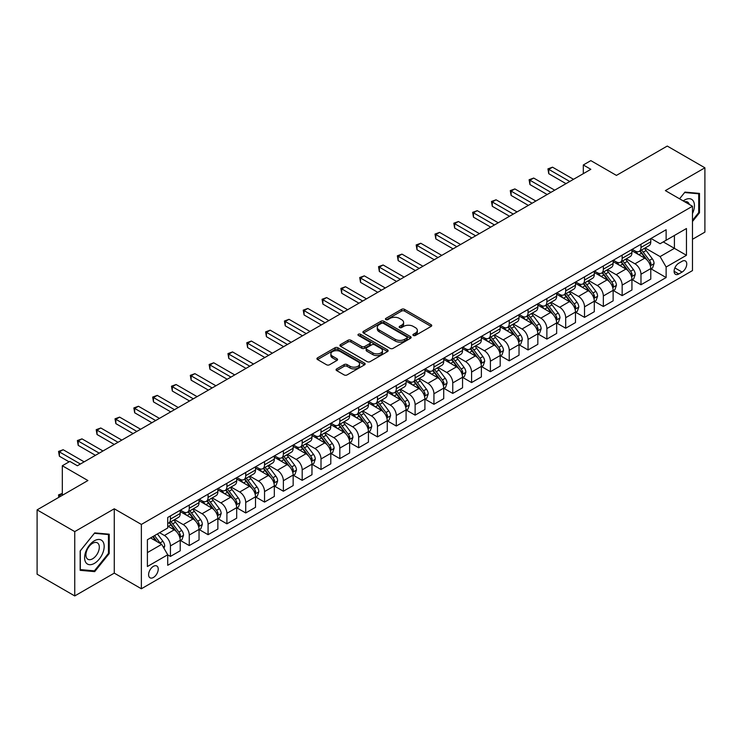 <?xml version="1.0" encoding="UTF-8"?>
<svg xmlns="http://www.w3.org/2000/svg" width="742" height="742" viewBox="0 0 742 742"><rect width="100%" height="100%" fill="white"/><g stroke="black" fill="none" stroke-linecap="round" stroke-linejoin="round"><path stroke-width="1.11" d="M413.35 335.467A1.465 0.844 0 0 0 415.427 335.467L431.13 326.406A2.087 1.206 0 0 0 431.742 325.553A2.087 1.206 0 0 0 431.13 324.699L404.52 309.34A2.087 1.206 0 0 0 401.57 309.34L385.868 318.401A1.465 0.844 0 0 0 385.432 319.004A1.465 0.844 0 0 0 385.868 319.598A1.465 0.844 0 0 0 387.936 319.598L389.967 318.42A6.687 3.858 0 0 1 399.428 318.42L401.645 319.7A6.687 3.858 0 0 1 403.602 322.436A6.687 3.858 0 0 1 401.645 325.163L399.604 326.341A1.465 0.844 0 0 0 399.177 326.934A1.465 0.844 0 0 0 399.604 327.537A1.465 0.844 0 0 0 401.682 327.537L403.713 326.359A6.687 3.858 0 0 1 413.173 326.359L415.39 327.639A6.687 3.858 0 0 1 417.347 330.366A6.687 3.858 0 0 1 415.39 333.102L413.35 334.271A1.465 0.844 0 0 0 412.923 334.874A1.465 0.844 0 0 0 413.35 335.467L413.35 334.271M153.418 577.471A6.817 3.933 120 0 0 157.87 571.461A6.817 3.933 120 0 0 156.822 566.007A6.817 3.933 120 0 0 153.418 566.341A6.817 3.933 120 0 0 148.966 572.342A6.817 3.933 120 0 0 150.014 577.805A6.817 3.933 120 0 0 153.418 577.471M336.683 368.895A2.087 1.206 0 0 0 336.07 369.748A2.087 1.206 0 0 0 336.683 370.601L344.149 374.914A2.087 1.206 0 0 0 347.098 374.914L364.545 364.841A2.087 1.206 0 0 0 365.157 363.988A2.087 1.206 0 0 0 364.545 363.135L337.935 347.775A2.087 1.206 0 0 0 334.985 347.775L317.539 357.848A2.087 1.206 0 0 0 316.927 358.701A2.087 1.206 0 0 0 317.539 359.555L326.554 364.758A2.087 1.206 0 0 0 329.513 364.758L336.979 360.445A2.087 1.206 0 0 0 337.591 359.592A2.087 1.206 0 0 0 336.979 358.738L332.509 356.16A5.593 3.228 0 0 1 330.867 353.878A5.593 3.228 0 0 1 334.317 350.901A5.593 3.228 0 0 1 340.411 351.597L357.932 361.706A5.593 3.228 0 0 1 359.564 363.988A5.593 3.228 0 0 1 356.114 366.975A5.593 3.228 0 0 1 350.02 366.27L347.098 364.591A2.087 1.206 0 0 0 344.149 364.591L336.683 368.895L336.683 370.601M692.481 239.295L704.9 232.125L704.9 167.794L667.253 146.063L616.435 175.4L590.836 160.624L583.314 164.965L590.836 169.315L77.381 465.753L69.85 461.413L62.319 465.753L62.319 495.313M74.747 531.606L74.747 595.937L114.268 573.121L114.268 508.789L74.747 531.606L37.1 509.875L87.918 480.538L62.319 465.753M114.268 508.789L141.37 524.436L692.481 206.257L692.481 270.589L141.37 588.768L141.37 524.436M704.9 167.794L665.37 190.611L692.481 206.257M390.116 348.378A2.087 1.206 0 0 0 393.065 348.378L410.512 338.306A2.087 1.206 0 0 0 411.124 337.452A2.087 1.206 0 0 0 410.512 336.599L383.902 321.24A2.087 1.206 0 0 0 380.952 321.24L363.506 331.312A2.087 1.206 0 0 0 362.894 332.166A2.087 1.206 0 0 0 363.506 333.019L390.116 348.378M358.998 335.783A1.465 0.844 0 0 1 360.482 335.996L387.5 351.587L370.082 361.642A2.087 1.206 0 0 1 367.132 361.642L340.522 346.282L347.989 342.006L347.989 340.272L340.522 344.576A2.087 1.206 0 0 0 339.91 345.429A2.087 1.206 0 0 0 340.522 346.282L340.522 344.576M347.989 342.006A2.087 1.206 0 0 1 350.947 342.006L350.947 340.272A2.087 1.206 0 0 0 347.989 340.272M350.947 340.272L361.734 346.495A2.087 1.206 0 0 0 364.693 346.495L369.646 343.639A2.087 1.206 0 0 0 370.258 342.785A2.087 1.206 0 0 0 369.646 341.932L358.414 335.449A1.465 0.844 0 0 1 357.978 334.846A1.465 0.844 0 0 1 358.887 334.067A1.465 0.844 0 0 1 360.482 334.252L387.528 349.872A2.087 1.206 0 0 1 388.14 350.725A2.087 1.206 0 0 1 387.528 351.578L387.528 349.872M74.747 595.937L37.1 574.206L37.1 509.875M682.083 261.286L678.772 263.206A6.604 3.812 120 0 0 674.459 269.021A6.604 3.812 120 0 0 675.47 274.308A6.604 3.812 120 0 0 678.772 273.983L682.083 272.073A6.604 3.812 120 0 0 686.396 266.248A6.604 3.812 120 0 0 685.385 260.961A6.604 3.812 120 0 0 682.083 261.286M650.994 238.47L660.102 243.728L666.13 240.25L666.13 229.732L167.72 517.48L167.72 527.998L147.398 539.74L147.398 566.517L167.72 554.775L167.72 565.293L666.13 277.545L666.13 267.027L660.102 256.593L645.132 247.949M666.13 240.25L686.452 228.517L686.452 255.294L666.13 267.027M114.268 573.121L141.37 588.768M583.314 164.965L583.314 173.656M663.265 241.901L674.413 248.338L674.413 235.474L686.452 228.517M660.102 256.593L674.413 248.338L686.452 255.294M147.398 552.604L161.7 544.35L150.561 537.913M167.72 554.868L170.437 556.426L170.437 545.908A8.514 4.916 -120 0 0 164.409 535.483L159.595 532.7M170.437 556.426L180.223 550.777L180.223 540.259A8.514 4.916 -120 0 0 174.203 529.825L167.72 526.087M180.445 540.482L189.256 545.565L189.256 535.047A8.514 4.916 -120 0 0 183.237 524.613L174.583 519.623M189.256 545.565L199.041 539.916L199.041 529.389A8.514 4.916 -120 0 0 193.022 518.964L180.223 511.572M199.273 529.612L208.075 534.694L208.075 524.177A8.514 4.916 -120 0 0 202.056 513.742L193.412 508.752M208.075 534.694L217.87 529.046L217.87 518.528A8.514 4.916 -120 0 0 211.841 508.094L199.041 500.702M218.092 518.741L226.904 523.833L226.904 513.306A8.514 4.916 -120 0 0 220.875 502.881L212.231 497.882M226.904 523.833L236.689 518.176L236.689 507.658A8.514 4.916 -120 0 0 230.66 497.223L217.87 489.841M236.911 507.88L245.723 512.963L245.723 502.445A8.514 4.916 -120 0 0 239.703 492.011L231.05 487.021M245.723 512.963L255.508 507.315L255.508 496.797A8.514 4.916 -120 0 0 249.488 486.362L236.689 478.97M255.73 497.01L264.542 502.093L264.542 491.575A8.514 4.916 -120 0 0 258.522 481.141L249.868 476.151M264.542 502.093L274.327 496.444L274.327 485.927A8.514 4.916 -120 0 0 268.307 475.492L255.508 468.109M274.559 486.14L283.37 491.232L283.37 480.714A8.514 4.916 -120 0 0 277.341 470.28L268.697 465.29M283.37 491.232L293.155 485.583L293.155 475.056A8.514 4.916 -120 0 0 287.126 464.631L274.327 457.239M293.378 475.279L302.189 480.362L302.189 469.844A8.514 4.916 -120 0 0 296.16 459.409L287.516 454.419M302.189 480.362L311.974 474.713L311.974 464.195A8.514 4.916 -120 0 0 305.954 453.761L293.155 446.369M312.197 464.409L321.008 469.5L321.008 458.973A8.514 4.916 -120 0 0 314.988 448.548L306.335 443.549M321.008 469.5L330.793 463.843L330.793 453.325A8.514 4.916 -120 0 0 324.773 442.891L311.974 435.508M331.025 453.548L339.827 458.63L339.827 448.112A8.514 4.916 -120 0 0 333.807 437.678L325.163 432.688M339.827 458.63L349.621 452.982L349.621 442.464A8.514 4.916 -120 0 0 343.592 432.029L330.793 424.637M349.844 442.677L358.655 447.76L358.655 437.242A8.514 4.916 -120 0 0 352.626 426.808L343.982 421.818M358.655 447.76L368.44 442.111L368.44 431.594A8.514 4.916 -120 0 0 362.421 421.159L349.621 413.767M368.663 431.807L377.474 436.899L377.474 426.381A8.514 4.916 -120 0 0 371.454 415.947L362.801 410.947M377.474 436.899L387.259 431.241L387.259 420.723A8.514 4.916 -120 0 0 381.24 410.298L368.44 402.906M387.491 420.946L396.293 426.029L396.293 415.511A8.514 4.916 -120 0 0 390.273 405.076L381.629 400.086M396.293 426.029L406.087 420.38L406.087 409.862A8.514 4.916 -120 0 0 400.059 399.428L387.259 392.036M406.31 410.076L415.121 415.158L415.121 404.64A8.514 4.916 -120 0 0 409.092 394.215L400.448 389.216M415.121 415.158L424.906 409.51L424.906 398.992A8.514 4.916 -120 0 0 418.887 388.558L406.087 381.175M425.129 399.215L433.94 404.297L433.94 393.779A8.514 4.916 -120 0 0 427.921 383.345L419.267 378.355M433.94 404.297L443.725 398.649L443.725 388.122A8.514 4.916 -120 0 0 437.706 377.697L424.906 370.304M443.957 388.344L452.759 393.427L452.759 382.909A8.514 4.916 -120 0 0 446.74 372.475L438.095 367.485M452.759 393.427L462.554 387.778L462.554 377.261A8.514 4.916 -120 0 0 456.525 366.826L443.725 359.434M462.776 377.474L471.587 382.566L471.587 372.039A8.514 4.916 -120 0 0 465.559 361.614L456.914 356.614M471.587 382.566L481.373 376.908L481.373 366.39A8.514 4.916 -120 0 0 475.353 355.956L462.554 348.573M481.595 366.613L490.406 371.696L490.406 361.178A8.514 4.916 -120 0 0 484.387 350.743L475.733 345.753M490.406 371.696L500.191 366.047L500.191 355.529A8.514 4.916 -120 0 0 494.172 345.095L481.373 337.703M500.423 355.743L509.225 360.825L509.225 350.307A8.514 4.916 -120 0 0 503.206 339.882L494.552 334.883M509.225 360.825L519.02 355.177L519.02 344.659A8.514 4.916 -120 0 0 512.991 334.225L500.191 326.842M519.242 344.872L528.054 349.964L528.054 339.446A8.514 4.916 -120 0 0 522.025 329.012L513.381 324.022M528.054 349.964L537.839 344.316L537.839 333.789A8.514 4.916 -120 0 0 531.81 323.364L519.02 315.971M538.061 334.011L546.873 339.094L546.873 328.576A8.514 4.916 -120 0 0 540.853 318.142L532.199 313.152M546.873 339.094L556.658 333.446L556.658 322.928A8.514 4.916 -120 0 0 550.638 312.493L537.839 305.101M556.88 323.141L565.692 328.233L565.692 317.706A8.514 4.916 -120 0 0 559.672 307.281L551.018 302.282M565.692 328.233L575.477 322.575L575.477 312.057A8.514 4.916 -120 0 0 569.457 301.623L556.658 294.24M575.709 312.28L584.52 317.363L584.52 306.845A8.514 4.916 -120 0 0 578.491 296.41L569.847 291.421M584.52 317.363L594.305 311.714L594.305 301.196A8.514 4.916 -120 0 0 588.276 290.762L575.477 283.37M594.528 301.41L603.339 306.492L603.339 295.975A8.514 4.916 -120 0 0 597.31 285.54L588.666 280.55M603.339 306.492L613.124 300.844L613.124 290.326A8.514 4.916 -120 0 0 607.104 279.892L594.305 272.509M613.346 290.539L622.158 295.631L622.158 285.113A8.514 4.916 -120 0 0 616.138 274.679L607.485 269.689M622.158 295.631L631.943 289.974L631.943 279.456A8.514 4.916 -120 0 0 625.923 269.031L613.124 261.638M632.175 279.678L640.977 284.761L640.977 274.243A8.514 4.916 -120 0 0 634.957 263.809L626.313 258.819M640.977 284.761L650.771 279.113L650.771 268.595A8.514 4.916 -120 0 0 644.742 258.16L631.943 250.768M632.175 249.34L634.957 250.944A8.514 4.916 -120 0 0 639.214 251.362A8.514 4.916 -120 0 0 640.977 247.466L640.977 244.248M613.346 260.201L616.138 261.815A8.514 4.916 -120 0 0 620.395 262.232A8.514 4.916 -120 0 0 622.158 258.337L622.158 255.118M594.528 271.071L597.31 272.676A8.514 4.916 -120 0 0 601.577 273.102A8.514 4.916 -120 0 0 603.339 269.198L603.339 265.979M575.709 281.932L578.491 283.546A8.514 4.916 -120 0 0 582.748 283.963A8.514 4.916 -120 0 0 584.52 280.068L584.52 276.849M556.88 292.802L559.672 294.407A8.514 4.916 -120 0 0 563.929 294.834A8.514 4.916 -120 0 0 565.692 290.938L565.692 287.72M538.061 303.673L540.853 305.277A8.514 4.916 -120 0 0 545.11 305.704A8.514 4.916 -120 0 0 546.873 301.799L546.873 298.581M519.242 314.534L522.025 316.148A8.514 4.916 -120 0 0 526.282 316.565A8.514 4.916 -120 0 0 528.054 312.67L528.054 309.451M500.423 325.404L503.206 327.009A8.514 4.916 -120 0 0 507.463 327.435A8.514 4.916 -120 0 0 509.225 323.531L509.225 320.321M481.595 336.274L484.387 337.879A8.514 4.916 -120 0 0 488.644 338.296A8.514 4.916 -120 0 0 490.406 334.401L490.406 331.182M462.776 347.135L465.559 348.749A8.514 4.916 -120 0 0 469.816 349.167A8.514 4.916 -120 0 0 471.587 345.271L471.587 342.053M443.957 358.006L446.74 359.61A8.514 4.916 -120 0 0 450.997 360.037A8.514 4.916 -120 0 0 452.759 356.132L452.759 352.914M425.129 368.867L427.921 370.481A8.514 4.916 -120 0 0 432.178 370.898A8.514 4.916 -120 0 0 433.94 367.002L433.94 363.784M406.31 379.737L409.092 381.342A8.514 4.916 -120 0 0 413.359 381.768A8.514 4.916 -120 0 0 415.121 377.863L415.121 374.654M387.491 390.607L390.273 392.212A8.514 4.916 -120 0 0 394.531 392.629A8.514 4.916 -120 0 0 396.293 388.734L396.293 385.515M368.663 401.468L371.454 403.082A8.514 4.916 -120 0 0 375.712 403.5A8.514 4.916 -120 0 0 377.474 399.604L377.474 396.386M349.844 412.339L352.626 413.943A8.514 4.916 -120 0 0 356.893 414.37A8.514 4.916 -120 0 0 358.655 410.465L358.655 407.247M331.025 423.2L333.807 424.814A8.514 4.916 -120 0 0 338.064 425.231A8.514 4.916 -120 0 0 339.827 421.335L339.827 418.117M312.197 434.07L314.988 435.675A8.514 4.916 -120 0 0 319.245 436.101A8.514 4.916 -120 0 0 321.008 432.206L321.008 428.987M293.378 444.94L296.16 446.545A8.514 4.916 -120 0 0 300.427 446.972A8.514 4.916 -120 0 0 302.189 443.067L302.189 439.848M274.559 455.801L277.341 457.415A8.514 4.916 -120 0 0 281.598 457.833A8.514 4.916 -120 0 0 283.37 453.937L283.37 450.719M255.73 466.672L258.522 468.276A8.514 4.916 -120 0 0 262.779 468.703A8.514 4.916 -120 0 0 264.542 464.798L264.542 461.589M236.911 477.533L239.703 479.147A8.514 4.916 -120 0 0 243.96 479.564A8.514 4.916 -120 0 0 245.723 475.668L245.723 472.45M218.092 488.403L220.875 490.008A8.514 4.916 -120 0 0 225.132 490.434A8.514 4.916 -120 0 0 226.904 486.539L226.904 483.32M199.273 499.273L202.056 500.878A8.514 4.916 -120 0 0 206.313 501.304A8.514 4.916 -120 0 0 208.075 497.4L208.075 494.181M180.445 510.134L183.237 511.748A8.514 4.916 -120 0 0 187.494 512.166A8.514 4.916 -120 0 0 189.256 508.27L189.256 505.052M650.994 268.808L666.13 277.545M639.214 251.362L649 245.713A8.514 4.916 -120 0 0 650.771 241.818L650.771 238.599M620.395 262.232L630.181 256.584A8.514 4.916 -120 0 0 631.943 252.679L631.943 249.47M601.577 273.102L611.362 267.445A8.514 4.916 -120 0 0 613.124 263.549L613.124 260.331M582.748 283.963L592.543 278.315A8.514 4.916 -120 0 0 594.305 274.419L594.305 271.201M563.929 294.834L573.714 289.185A8.514 4.916 -120 0 0 575.477 285.28L575.477 282.062M545.11 305.704L554.895 300.046A8.514 4.916 -120 0 0 556.658 296.151L556.658 292.932M526.282 316.565L536.076 310.917A8.514 4.916 -120 0 0 537.839 307.021L537.839 303.803M507.463 327.435L517.248 321.787A8.514 4.916 -120 0 0 519.02 317.882L519.02 314.664M488.644 338.296L498.429 332.648A8.514 4.916 -120 0 0 500.191 328.752L500.191 325.534M469.816 349.167L479.61 343.518A8.514 4.916 -120 0 0 481.373 339.613L481.373 336.404M450.997 360.037L460.782 354.379A8.514 4.916 -120 0 0 462.554 350.484L462.554 347.265M432.178 370.898L441.963 365.25A8.514 4.916 -120 0 0 443.725 361.354L443.725 358.136M413.359 381.768L423.144 376.12A8.514 4.916 -120 0 0 424.906 372.215L424.906 368.997M394.531 392.629L404.316 386.981A8.514 4.916 -120 0 0 406.087 383.085L406.087 379.867M375.712 403.5L385.497 397.851A8.514 4.916 -120 0 0 387.259 393.946L387.259 390.737M356.893 414.37L366.678 408.712A8.514 4.916 -120 0 0 368.44 404.817L368.44 401.598M338.064 425.231L347.85 419.582A8.514 4.916 -120 0 0 349.621 415.687L349.621 412.469M319.245 436.101L329.031 430.453A8.514 4.916 -120 0 0 330.793 426.548L330.793 423.33M300.427 446.972L310.212 441.314A8.514 4.916 -120 0 0 311.974 437.418L311.974 434.2M281.598 457.833L291.393 452.184A8.514 4.916 -120 0 0 293.155 448.279L293.155 445.07M262.779 468.703L272.564 463.054A8.514 4.916 -120 0 0 274.327 459.15L274.327 455.931M243.96 479.564L253.745 473.915A8.514 4.916 -120 0 0 255.508 470.02L255.508 466.801M225.132 490.434L234.926 484.786A8.514 4.916 -120 0 0 236.689 480.881L236.689 477.672M206.313 501.304L216.098 495.647A8.514 4.916 -120 0 0 217.87 491.751L217.87 488.533M187.494 512.166L197.279 506.517A8.514 4.916 -120 0 0 199.041 502.622L199.041 499.403M167.72 523.379A8.514 4.916 -120 0 0 168.666 523.036L178.46 517.387A8.514 4.916 -120 0 0 180.223 513.483L180.223 510.264M168.666 523.036A8.514 4.916 -120 0 0 170.437 519.131L170.437 515.922M161.7 544.35L167.72 554.775M692.481 221.487L699.483 212.778L699.483 193.402L684.949 192.104L679.561 198.8L684.643 192.53L698.723 193.792L698.723 212.564L692.481 220.337M80.164 570.329L94.698 571.628L109.222 553.551L109.222 534.184L94.698 532.886L80.164 550.963L80.164 570.329M698.723 212.342L699.483 212.778M108.471 553.124L109.222 553.551M93.158 570.746L94.698 571.628M413.934 335.672L415.39 334.837A6.687 3.858 0 0 0 417.347 332.11L417.347 330.366M403.602 322.436L403.602 324.171A6.687 3.858 0 0 1 401.645 326.907L400.198 327.741M431.102 326.415L404.52 311.074A2.087 1.206 0 0 0 401.57 311.074L386.452 319.802M410.484 338.324L383.902 322.974A2.087 1.206 0 0 0 380.952 322.974L363.534 333.028M406.811 338.046A1.465 0.844 0 0 0 407.247 337.452A1.465 0.844 0 0 0 406.811 336.859L383.466 323.373A1.465 0.844 0 0 0 381.388 323.373L379.245 324.606A6.687 3.858 0 0 0 377.288 327.343A6.687 3.858 0 0 0 379.245 330.069L395.208 339.289A6.687 3.858 0 0 0 404.668 339.289L406.811 338.046L406.811 339.79A1.465 0.844 0 0 0 407.247 339.196L407.247 337.452M377.288 327.343L377.288 329.077A6.687 3.858 0 0 0 379.245 331.813L379.245 330.069M406.811 339.79L404.668 341.023A6.687 3.858 0 0 1 395.208 341.023L379.245 331.813M350.947 342.006L361.734 348.239A2.087 1.206 0 0 0 364.693 348.239L369.646 345.382A2.087 1.206 0 0 0 370.258 344.529L370.258 342.785M372.929 352.96A5.593 3.228 0 0 0 379.023 353.665A5.593 3.228 0 0 0 382.473 350.678A5.593 3.228 0 0 0 380.841 348.397L374.664 344.835A2.087 1.206 0 0 0 371.714 344.835L366.761 347.692A2.087 1.206 0 0 0 366.149 348.545A2.087 1.206 0 0 0 366.761 349.399L372.929 352.96L372.929 354.704A5.593 3.228 0 0 0 379.023 355.399A5.593 3.228 0 0 0 382.473 352.422L382.473 350.678M366.149 348.545L366.149 350.289A2.087 1.206 0 0 0 366.761 351.142L366.761 349.399M372.929 354.704L366.761 351.142M359.564 363.988L359.564 365.732A5.593 3.228 0 0 1 356.114 368.709A5.593 3.228 0 0 1 350.02 368.013L347.098 366.325A2.087 1.206 0 0 0 344.149 366.325L336.71 370.62M330.867 353.878L330.867 355.622A5.593 3.228 0 0 0 332.509 357.904L332.509 356.16M336.951 360.464L332.509 357.904M364.517 364.86L337.935 349.519A2.087 1.206 0 0 0 334.985 349.519L317.567 359.573M650.771 268.938L652.58 267.899L654.082 263.549A5.639 3.256 -120 0 0 652.283 258.745L646.124 250.536A16.287 9.405 -120 0 0 644.353 248.403M638.231 254.395A16.287 9.405 -120 0 0 634.892 250.907M650.252 265.488L651.031 263.79A5.639 3.256 -120 0 0 649.417 260.396L643.268 252.187A16.287 9.405 -120 0 0 641.487 250.054M639.975 250.926A13.523 7.81 60 0 1 642.192 253.458L647.395 260.405M639.678 251.102A16.287 9.405 60 0 1 641.459 253.226L645.549 258.689M569.763 181.484L548.755 169.362L552.521 167.182L573.52 179.314M565.998 183.654L548.755 173.702L548.755 169.362L547.93 168.879L552.521 167.182M548.755 173.702L547.93 168.879M631.943 279.808L633.751 278.76L635.254 274.419A5.639 3.256 -120 0 0 633.455 269.615L627.305 261.397A16.287 9.405 -120 0 0 625.525 259.273M619.412 265.265A16.287 9.405 -120 0 0 616.073 261.778M631.433 276.349L632.212 274.661A5.639 3.256 -120 0 0 630.598 271.266L624.449 263.048A16.287 9.405 -120 0 0 622.668 260.924M621.147 261.796A13.523 7.81 60 0 1 623.373 264.319L628.576 271.266M620.859 261.963A16.287 9.405 60 0 1 622.64 264.096L626.73 269.55M613.124 290.669L614.933 289.63L616.435 285.28A5.639 3.256 -120 0 0 614.636 280.476L608.486 272.268A16.287 9.405 -120 0 0 606.706 270.134M600.584 276.135A16.287 9.405 -120 0 0 597.254 272.639M612.614 287.219L613.393 285.522A5.639 3.256 -120 0 0 611.779 282.127L605.62 273.919A16.287 9.405 -120 0 0 603.849 271.785M602.328 272.666A13.523 7.81 60 0 1 604.544 275.189L609.757 282.136M602.04 272.833A16.287 9.405 60 0 1 603.812 274.957L607.902 280.42M594.305 301.54L596.114 300.501L597.616 296.151A5.639 3.256 -120 0 0 595.817 291.346L589.658 283.129A16.287 9.405 -120 0 0 587.887 281.005M581.765 286.996A16.287 9.405 -120 0 0 578.426 283.509M593.786 298.08L594.565 296.392A5.639 3.256 -120 0 0 592.951 292.997L586.801 284.78A16.287 9.405 -120 0 0 585.021 282.656M583.509 283.527A13.523 7.81 60 0 1 585.726 286.05L590.929 293.007M583.212 283.694A16.287 9.405 60 0 1 584.993 285.828L589.083 291.291M550.935 192.354L529.936 180.223L533.693 178.052L554.701 190.175M547.169 194.525L529.936 184.572L529.936 180.223L529.102 179.75L533.693 178.052M529.936 184.572L529.102 179.75M532.116 203.215L511.108 191.093L514.874 188.913L535.882 201.045M528.35 205.395L511.108 195.434L511.108 191.093L510.283 190.611L514.874 188.913M511.108 195.434L510.283 190.611M513.297 214.086L492.289 201.954L496.055 199.784L517.053 211.915M509.531 216.256L492.289 206.304L492.289 201.954L491.464 201.481L496.055 199.784M492.289 206.304L491.464 201.481M575.477 312.41L577.285 311.362L578.797 307.021A5.639 3.256 -120 0 0 576.988 302.207L570.839 293.999A16.287 9.405 -120 0 0 569.058 291.866M562.946 297.867A16.287 9.405 -120 0 0 559.607 294.379M574.967 308.95L575.746 307.253A5.639 3.256 -120 0 0 574.132 303.868L567.982 295.65A16.287 9.405 -120 0 0 566.202 293.526M564.69 294.398A13.523 7.81 60 0 1 566.907 296.921L572.11 303.868M564.393 294.565A16.287 9.405 60 0 1 566.174 296.698L570.264 302.152M494.469 224.947L473.47 212.824L477.227 210.654L498.234 222.776M490.703 227.126L473.47 217.174L473.47 212.824L472.635 212.342L477.227 210.654M473.47 217.174L472.635 212.342M692.481 213.566A13.838 7.995 120 0 0 693.121 200.757A13.838 7.995 120 0 0 683.243 200.934M689.309 204.43A9.479 5.472 120 0 0 688.669 203.058A9.479 5.472 120 0 0 687.602 202.065A9.479 5.472 120 0 0 684.708 201.768M697.795 193.254L698.723 193.792M94.392 540.779A13.838 7.995 120 0 0 84.607 557.734A13.838 7.995 120 0 0 94.392 563.382A13.838 7.995 120 0 0 104.177 546.437A13.838 7.995 120 0 0 94.392 540.779M92.611 543.32A9.479 5.472 120 0 0 86.424 551.668A9.479 5.472 120 0 0 87.871 559.264A9.479 5.472 120 0 0 92.611 558.791A9.479 5.472 120 0 0 98.807 550.443A9.479 5.472 120 0 0 97.35 542.847A9.479 5.472 120 0 0 92.611 543.32M108.471 553.337L94.392 570.858L80.312 569.596L80.312 550.824L94.392 533.312L108.471 534.565L108.471 553.337M107.544 534.027L108.471 534.565M556.658 323.271L558.466 322.232L559.969 317.882A5.639 3.256 -120 0 0 558.169 313.078L552.02 304.869A16.287 9.405 -120 0 0 550.239 302.736M544.118 308.737A16.287 9.405 -120 0 0 540.788 305.24M556.148 319.821L556.927 318.123A5.639 3.256 -120 0 0 555.313 314.729L549.154 306.52A16.287 9.405 -120 0 0 547.383 304.387M545.862 305.268A13.523 7.81 60 0 1 548.088 307.791L553.291 314.738M545.574 305.435A16.287 9.405 60 0 1 547.346 307.559L551.436 313.022M537.839 334.141L539.647 333.093L541.15 328.752A5.639 3.256 -120 0 0 539.351 323.948L533.192 315.73A16.287 9.405 -120 0 0 531.42 313.606M525.299 319.598A16.287 9.405 -120 0 0 521.96 316.111M537.319 330.682L538.098 328.994A5.639 3.256 -120 0 0 536.485 325.599L530.335 317.381A16.287 9.405 -120 0 0 528.554 315.257M527.043 316.129A13.523 7.81 60 0 1 529.259 318.652L534.472 325.608M526.755 316.296A16.287 9.405 60 0 1 528.527 318.429L532.617 323.883M519.02 345.011L520.819 343.963L522.331 339.613A5.639 3.256 -120 0 0 520.522 334.809L514.373 326.601A16.287 9.405 -120 0 0 512.592 324.467M506.48 330.468A16.287 9.405 -120 0 0 503.141 326.972M518.5 341.552L519.279 339.855A5.639 3.256 -120 0 0 517.666 336.46L511.516 328.252A16.287 9.405 -120 0 0 509.735 326.118M508.224 326.999A13.523 7.81 60 0 1 510.44 329.522L515.644 336.469M507.927 327.166A16.287 9.405 60 0 1 509.708 329.29L513.798 334.753M500.191 355.872L502 354.834L503.503 350.484A5.639 3.256 -120 0 0 501.703 345.679L495.554 337.462A16.287 9.405 -120 0 0 493.773 335.338M487.652 341.329A16.287 9.405 -120 0 0 484.322 337.842M499.681 352.413L500.46 350.725A5.639 3.256 -120 0 0 498.847 347.33L492.688 339.113A16.287 9.405 -120 0 0 490.916 336.989M489.395 337.86A13.523 7.81 60 0 1 491.621 340.383L496.825 347.339M489.108 338.027A16.287 9.405 60 0 1 490.889 340.161L494.979 345.624M481.373 366.743L483.181 365.695L484.684 361.354A5.639 3.256 -120 0 0 482.884 356.55L476.726 348.332A16.287 9.405 -120 0 0 474.954 346.208M468.833 352.2A16.287 9.405 -120 0 0 465.503 348.712M480.853 363.283L481.641 361.595A5.639 3.256 -120 0 0 480.018 358.2L473.869 349.983A16.287 9.405 -120 0 0 472.088 347.859M470.576 348.731A13.523 7.81 60 0 1 472.793 351.254L478.006 358.2M470.289 348.898A16.287 9.405 60 0 1 472.06 351.031L476.151 356.485M475.65 235.817L454.642 223.694L458.408 221.515L479.415 233.647M471.884 237.987L454.642 228.035L454.642 223.694L453.816 223.212L458.408 221.515M454.642 228.035L453.816 223.212M456.831 246.687L435.823 234.555L439.589 232.385L460.596 244.508M453.065 248.858L435.823 238.905L435.823 234.555L434.998 234.082L439.589 232.385M435.823 238.905L434.998 234.082M438.003 257.548L417.004 245.426L420.77 243.246L441.768 255.378M434.237 259.728L417.004 249.766L417.004 245.426L416.169 244.943L420.77 243.246M417.004 249.766L416.169 244.943M419.184 268.418L398.176 256.287L401.941 254.116L422.949 266.248M415.418 270.589L398.176 260.637L398.176 256.287L397.35 255.814L401.941 254.116M398.176 260.637L397.35 255.814M400.365 279.289L379.357 267.157L383.122 264.987L404.13 277.109M396.599 281.459L379.357 271.507L379.357 267.157L378.531 266.675L383.122 264.987M379.357 271.507L378.531 266.675M462.554 377.604L464.353 376.565L465.865 372.215A5.639 3.256 -120 0 0 464.065 367.411L457.907 359.202A16.287 9.405 -120 0 0 456.135 357.069M450.014 363.07A16.287 9.405 -120 0 0 446.675 359.573M462.034 374.153L462.813 372.456A5.639 3.256 -120 0 0 461.199 369.062L455.05 360.853A16.287 9.405 -120 0 0 453.269 358.72M451.757 359.601A13.523 7.81 60 0 1 453.974 362.124L459.177 369.071M451.461 359.768A16.287 9.405 60 0 1 453.241 361.892L457.332 367.355M381.536 290.15L360.538 278.027L364.303 275.848L385.302 287.979M377.78 292.32L360.538 282.368L360.538 278.027L359.703 277.545L364.303 275.848M360.538 282.368L359.703 277.545M443.725 388.474L445.534 387.435L447.036 383.085A5.639 3.256 -120 0 0 445.237 378.281L439.088 370.063A16.287 9.405 -120 0 0 437.307 367.939M431.195 373.931A16.287 9.405 -120 0 0 427.856 370.443M443.215 385.015L443.994 383.326A5.639 3.256 -120 0 0 442.38 379.932L436.222 371.714A16.287 9.405 -120 0 0 434.45 369.59M432.929 370.462A13.523 7.81 60 0 1 435.155 372.985L440.358 379.941M432.642 370.629A16.287 9.405 60 0 1 434.422 372.762L438.513 378.216M362.717 301.02L341.71 288.888L345.475 286.718L366.483 298.84M358.952 303.19L341.71 293.238L341.71 288.888L340.884 288.415L345.475 286.718M341.71 293.238L340.884 288.415M424.906 399.344L426.715 398.296L428.217 393.946A5.639 3.256 -120 0 0 426.418 389.142L420.269 380.934A16.287 9.405 -120 0 0 418.488 378.8M412.367 384.801A16.287 9.405 -120 0 0 409.037 381.305M424.396 395.885L425.175 394.188A5.639 3.256 -120 0 0 423.552 390.793L417.403 382.584A16.287 9.405 -120 0 0 415.622 380.451M414.11 381.332A13.523 7.81 60 0 1 416.327 383.855L421.539 390.802M413.823 381.499A16.287 9.405 60 0 1 415.594 383.623L419.684 389.086M343.898 311.881L322.891 299.759L326.656 297.588L347.664 309.711M340.133 314.061L322.891 304.109L322.891 299.759L322.065 299.276L326.656 297.588M322.891 304.109L322.065 299.276M406.087 410.205L407.887 409.167L409.398 404.817A5.639 3.256 -120 0 0 407.599 400.012L401.441 391.795A16.287 9.405 -120 0 0 399.669 389.671M393.548 395.662A16.287 9.405 -120 0 0 390.209 392.175M405.568 406.755L406.347 405.058A5.639 3.256 -120 0 0 404.733 401.663L398.584 393.455A16.287 9.405 -120 0 0 396.803 391.322M395.291 392.193A13.523 7.81 60 0 1 397.508 394.716L402.711 401.672M394.994 392.37A16.287 9.405 60 0 1 396.775 394.494L400.865 399.957M325.07 322.751L304.072 310.62L307.837 308.449L328.836 320.581M321.314 324.922L304.072 314.97L304.072 310.62L303.237 310.147L307.837 308.449M304.072 314.97L303.237 310.147M387.259 421.076L389.068 420.028L390.57 415.687A5.639 3.256 -120 0 0 388.771 410.882L382.622 402.665A16.287 9.405 -120 0 0 380.841 400.541M374.729 406.533A16.287 9.405 -120 0 0 371.39 403.045M386.749 417.616L387.528 415.928A5.639 3.256 -120 0 0 385.914 412.533L379.756 404.316A16.287 9.405 -120 0 0 377.984 402.192M376.463 403.064A13.523 7.81 60 0 1 378.689 405.586L383.892 412.533M376.175 403.231A16.287 9.405 60 0 1 377.956 405.364L382.047 410.818M306.251 333.622L285.243 321.49L289.009 319.32L310.017 331.442M302.486 335.792L285.243 325.84L285.243 321.49L284.418 321.017L289.009 319.32M285.243 325.84L284.418 321.017M368.44 431.937L370.249 430.898L371.751 426.548A5.639 3.256 -120 0 0 369.952 421.744L363.803 413.535A16.287 9.405 -120 0 0 362.022 411.402M355.9 417.403A16.287 9.405 -120 0 0 352.571 413.906M367.93 428.486L368.709 426.789A5.639 3.256 -120 0 0 367.086 423.394L360.937 415.186A16.287 9.405 -120 0 0 359.165 413.053M357.644 413.934A13.523 7.81 60 0 1 359.861 416.457L365.073 423.404M357.356 414.101A16.287 9.405 60 0 1 359.128 416.225L363.218 421.688M287.432 344.483L266.424 332.36L270.19 330.181L291.198 342.312M283.667 346.662L266.424 336.701L266.424 332.36L265.599 331.878L270.19 330.181M266.424 336.701L265.599 331.878M349.621 442.807L351.43 441.768L352.932 437.418A5.639 3.256 -120 0 0 351.133 432.614L344.974 424.396A16.287 9.405 -120 0 0 343.203 422.272M337.081 428.264A16.287 9.405 -120 0 0 333.742 424.776M349.102 439.347L349.881 437.659A5.639 3.256 -120 0 0 348.267 434.265L342.118 426.047A16.287 9.405 -120 0 0 340.337 423.923M338.825 424.795A13.523 7.81 60 0 1 341.042 427.318L346.245 434.274M338.528 424.962A16.287 9.405 60 0 1 340.309 427.095L344.399 432.558M330.793 453.677L332.602 452.629L334.104 448.279A5.639 3.256 -120 0 0 332.305 443.475L326.155 435.266A16.287 9.405 -120 0 0 324.375 433.133M318.262 439.134A16.287 9.405 -120 0 0 314.923 435.647M330.283 450.218L331.062 448.52A5.639 3.256 -120 0 0 329.448 445.126L323.299 436.917A16.287 9.405 -120 0 0 321.518 434.784M319.997 435.665A13.523 7.81 60 0 1 322.223 438.188L327.426 445.135M319.709 435.832A16.287 9.405 60 0 1 321.49 437.956L325.58 443.419M311.974 464.538L313.783 463.5L315.285 459.15A5.639 3.256 -120 0 0 313.486 454.345L307.336 446.137A16.287 9.405 -120 0 0 305.556 444.004M299.434 449.995A16.287 9.405 -120 0 0 296.104 446.508M311.464 461.088L312.243 459.391A5.639 3.256 -120 0 0 310.629 455.996L304.47 447.788A16.287 9.405 -120 0 0 302.699 445.654M301.178 446.526A13.523 7.81 60 0 1 303.395 449.058L308.607 456.005M300.89 446.703A16.287 9.405 60 0 1 302.662 448.827L306.752 454.29M293.155 475.409L294.964 474.361L296.466 470.02A5.639 3.256 -120 0 0 294.667 465.215L288.508 456.998A16.287 9.405 -120 0 0 286.737 454.874M280.615 460.865A16.287 9.405 -120 0 0 277.276 457.378M292.636 471.949L293.415 470.261A5.639 3.256 -120 0 0 291.801 466.866L285.651 458.649A16.287 9.405 -120 0 0 283.871 456.525M282.359 457.397A13.523 7.81 60 0 1 284.576 459.919L289.779 466.876M282.062 457.564A16.287 9.405 60 0 1 283.843 459.697L287.933 465.151M274.327 486.27L276.135 485.231L277.647 480.881A5.639 3.256 -120 0 0 275.838 476.076L269.689 467.868A16.287 9.405 -120 0 0 267.908 465.735M261.796 471.736A16.287 9.405 -120 0 0 258.457 468.239M273.817 482.819L274.596 481.122A5.639 3.256 -120 0 0 272.982 477.727L266.832 469.519A16.287 9.405 -120 0 0 265.052 467.386M263.54 468.267A13.523 7.81 60 0 1 265.757 470.79L270.96 477.737M263.243 468.434A16.287 9.405 60 0 1 265.024 470.558L269.114 476.021M255.508 497.14L257.316 496.101L258.819 491.751A5.639 3.256 -120 0 0 257.02 486.947L250.87 478.729A16.287 9.405 -120 0 0 249.089 476.605M242.968 482.597A16.287 9.405 -120 0 0 239.638 479.109M254.998 493.68L255.777 491.992A5.639 3.256 -120 0 0 254.163 488.598L248.004 480.38A16.287 9.405 -120 0 0 246.233 478.256M244.712 479.128A13.523 7.81 60 0 1 246.938 481.651L252.141 488.607M244.424 479.295A16.287 9.405 60 0 1 246.196 481.428L250.286 486.891M236.689 508.01L238.497 506.962L240 502.622A5.639 3.256 -120 0 0 238.201 497.808L232.042 489.599A16.287 9.405 -120 0 0 230.27 487.466M224.149 493.467A16.287 9.405 -120 0 0 220.819 489.98M236.169 504.551L236.948 502.853A5.639 3.256 -120 0 0 235.335 499.468L229.185 491.25A16.287 9.405 -120 0 0 227.404 489.126M225.893 489.998A13.523 7.81 60 0 1 228.109 492.521L233.322 499.468M225.605 490.165A16.287 9.405 60 0 1 227.377 492.298L231.467 497.752M217.87 518.871L219.669 517.833L221.181 513.483A5.639 3.256 -120 0 0 219.372 508.678L213.223 500.47A16.287 9.405 -120 0 0 211.442 498.336M205.33 504.337A16.287 9.405 -120 0 0 201.991 500.841M217.35 515.421L218.129 513.724A5.639 3.256 -120 0 0 216.516 510.329L210.366 502.121A16.287 9.405 -120 0 0 208.585 499.987M207.074 500.869A13.523 7.81 60 0 1 209.29 503.391L214.494 510.338M206.777 501.036A16.287 9.405 60 0 1 208.558 503.159L212.648 508.622M268.613 355.353L247.605 343.221L251.371 341.051L272.37 353.183M264.848 357.523L247.605 347.571L247.605 343.221L246.78 342.748L251.371 341.051M247.605 347.571L246.78 342.748M249.785 366.214L228.786 354.092L232.543 351.921L253.551 364.044M246.019 368.394L228.786 358.442L228.786 354.092L227.952 353.609L232.543 351.921M228.786 358.442L227.952 353.609M230.966 377.084L209.958 364.962L213.724 362.782L234.732 374.914M227.2 379.255L209.958 369.303L209.958 364.962L209.133 364.48L213.724 362.782M209.958 369.303L209.133 364.48M212.147 387.955L191.139 375.823L194.905 373.653L215.903 385.775M208.381 390.125L191.139 380.173L191.139 375.823L190.314 375.35L194.905 373.653M191.139 380.173L190.314 375.35M193.319 398.816L172.32 386.693L176.077 384.514L197.084 396.645M189.553 400.995L172.32 391.034L172.32 386.693L171.485 386.211L176.077 384.514M172.32 391.034L171.485 386.211M174.5 409.686L153.492 397.554L157.258 395.384L178.265 407.516M170.734 411.856L153.492 401.904L153.492 397.554L152.666 397.081L157.258 395.384M153.492 401.904L152.666 397.081M155.681 420.556L134.673 408.425L138.439 406.254L159.447 418.377M151.915 422.727L134.673 412.775L134.673 408.425L133.848 407.942L138.439 406.254M134.673 412.775L133.848 407.942M136.853 431.417L115.854 419.295L119.62 417.115L140.618 429.247M133.087 433.588L115.854 423.636L115.854 419.295L115.019 418.813L119.62 417.115M115.854 423.636L115.019 418.813M199.041 529.742L200.85 528.694L202.353 524.353A5.639 3.256 -120 0 0 200.553 519.548L194.404 511.331A16.287 9.405 -120 0 0 192.623 509.207M186.502 515.198A16.287 9.405 -120 0 0 183.172 511.711M198.531 526.282L199.31 524.594A5.639 3.256 -120 0 0 197.697 521.199L191.538 512.982A16.287 9.405 -120 0 0 189.766 510.858M188.245 511.73A13.523 7.81 60 0 1 190.471 514.252L195.675 521.209M187.958 511.897A16.287 9.405 60 0 1 189.739 514.03L193.829 519.483M118.034 442.288L97.026 430.156L100.791 427.986L121.799 440.108M114.268 444.458L97.026 434.506L97.026 430.156L96.2 429.683L100.791 427.986M97.026 434.506L96.2 429.683M180.223 540.612L182.031 539.564L183.534 535.214A5.639 3.256 -120 0 0 181.734 530.409L175.576 522.201A16.287 9.405 -120 0 0 173.804 520.068M179.703 537.152L180.492 535.455A5.639 3.256 -120 0 0 178.868 532.06L172.719 523.852A16.287 9.405 -120 0 0 170.938 521.719M169.426 522.6A13.523 7.81 60 0 1 171.643 525.123L176.856 532.07M169.139 522.767A16.287 9.405 60 0 1 170.91 524.891L175.001 530.354M99.215 453.149L78.207 441.026L81.972 438.856L102.98 450.978M95.449 455.328L78.207 445.367L78.207 441.026L77.381 440.544L81.972 438.856M78.207 445.367L77.381 440.544M163.963 548.255L164.715 546.084A5.639 3.256 -120 0 0 162.915 541.28L157.425 533.952M160.56 543.691A5.639 3.256 -120 0 0 160.049 542.931L154.559 535.603M153.149 536.42L157.091 541.688M152.75 536.642L156.098 541.113M62.319 493.662L59.388 495.359L60.816 496.185M58.757 497.372L58.553 494.877L62.319 493.411M58.553 494.877L59.388 495.359L59.388 497.01M80.386 464.019L59.388 451.887L63.153 449.717L84.152 461.849M69.099 461.849L59.388 456.237L59.388 451.887L58.553 451.414L63.153 449.717M59.388 456.237L58.553 451.414M164.409 535.483L174.203 529.825M183.237 524.613L193.022 518.964M202.056 513.742L211.841 508.094M220.875 502.881L230.66 497.223M239.703 492.011L249.488 486.362M258.522 481.141L268.307 475.492M277.341 470.28L287.126 464.631M296.16 459.409L305.954 453.761M314.988 448.548L324.773 442.891M333.807 437.678L343.592 432.029M352.626 426.808L362.421 421.159M371.454 415.947L381.24 410.298M390.273 405.076L400.059 399.428M409.092 394.215L418.887 388.558M427.921 383.345L437.706 377.697M446.74 372.475L456.525 366.826M465.559 361.614L475.353 355.956M484.387 350.743L494.172 345.095M503.206 339.882L512.991 334.225M522.025 329.012L531.81 323.364M540.853 318.142L550.638 312.493M559.672 307.281L569.457 301.623M578.491 296.41L588.276 290.762M597.31 285.54L607.104 279.892M616.138 274.679L625.923 269.031M634.957 263.809L644.742 258.16M640.977 247.466L650.771 241.818M640.977 274.243L650.771 268.595M622.158 285.113L631.943 279.456M622.158 258.337L631.943 252.679M603.339 295.975L613.124 290.326M603.339 269.198L613.124 263.549M584.52 306.845L594.305 301.196M584.52 280.068L594.305 274.419M565.692 317.706L575.477 312.057M565.692 290.938L575.477 285.28M546.873 328.576L556.658 322.928M546.873 301.799L556.658 296.151M528.054 339.446L537.839 333.789M528.054 312.67L537.839 307.021M509.225 350.307L519.02 344.659M509.225 323.531L519.02 317.882M490.406 361.178L500.191 355.529M490.406 334.401L500.191 328.752M471.587 372.039L481.373 366.39M471.587 345.271L481.373 339.613M452.759 382.909L462.554 377.261M452.759 356.132L462.554 350.484M433.94 393.779L443.725 388.122M433.94 367.002L443.725 361.354M415.121 404.64L424.906 398.992M415.121 377.863L424.906 372.215M396.293 415.511L406.087 409.862M396.293 388.734L406.087 383.085M377.474 426.381L387.259 420.723M377.474 399.604L387.259 393.946M358.655 437.242L368.44 431.594M358.655 410.465L368.44 404.817M339.827 448.112L349.621 442.464M339.827 421.335L349.621 415.687M321.008 458.973L330.793 453.325M321.008 432.206L330.793 426.548M302.189 469.844L311.974 464.195M302.189 443.067L311.974 437.418M283.37 480.714L293.155 475.056M283.37 453.937L293.155 448.279M264.542 491.575L274.327 485.927M264.542 464.798L274.327 459.15M245.723 502.445L255.508 496.797M245.723 475.668L255.508 470.02M226.904 513.306L236.689 507.658M226.904 486.539L236.689 480.881M208.075 524.177L217.87 518.528M208.075 497.4L217.87 491.751M189.256 535.047L199.041 529.389M189.256 508.27L199.041 502.622M170.437 545.908L180.223 540.259M170.437 519.131L180.223 513.483M674.868 267.899L682.083 272.073M674.107 271.284L678.772 273.983M415.39 334.837L415.39 333.102M399.604 327.537L399.604 326.341M401.645 326.907L401.645 325.163M385.868 319.598L385.868 318.401M401.57 311.074L401.57 309.34M404.52 311.074L404.52 309.34M431.13 326.406L431.13 324.699M363.506 333.019L363.506 331.312M380.952 322.974L380.952 321.24M383.902 322.974L383.902 321.24M410.512 338.306L410.512 336.599M395.208 341.023L395.208 339.289M404.668 341.023L404.668 339.289M361.734 348.239L361.734 346.495M364.693 348.239L364.693 346.495M369.646 345.382L369.646 343.639M360.482 335.996L360.482 334.252M344.149 366.325L344.149 364.591M347.098 366.325L347.098 364.591M350.02 368.013L350.02 366.27M336.979 360.445L336.979 358.738M317.539 359.555L317.539 357.848M334.985 349.519L334.985 347.775M337.935 349.519L337.935 347.775M364.545 364.841L364.545 363.135M650.344 265.794L654.045 263.66M643.268 252.187L646.124 250.536M638.834 254.747L641.459 253.226M649.417 260.396L652.283 258.745M648.972 262.603L651.031 263.79M631.525 276.664L635.217 274.521M624.449 263.048L627.305 261.397M620.006 265.608L622.64 264.096M630.598 271.266L633.455 269.615M630.153 273.464L632.212 274.661M612.707 287.525L616.398 285.392M605.62 273.919L608.486 272.268M601.187 276.478L603.812 274.957M611.779 282.127L614.636 280.476M611.325 284.334L613.393 285.522M593.878 298.395L597.579 296.262M586.801 284.78L589.658 283.129M582.368 287.349L584.993 285.828M592.951 292.997L595.817 291.346M592.506 295.195L594.565 296.392M575.059 309.256L578.76 307.123M567.982 295.65L570.839 293.999M563.54 298.21L566.174 296.698M574.132 303.868L576.988 302.207M573.687 306.066L575.746 307.253M556.24 320.127L559.932 317.993M549.154 306.52L552.02 304.869M544.721 309.08L547.346 307.559M555.313 314.729L558.169 313.078M554.858 316.936L556.927 318.123M537.412 330.997L541.113 328.864M530.335 317.381L533.192 315.73M525.902 319.941L528.527 318.429M536.485 325.599L539.351 323.948M536.039 327.797L538.098 328.994M518.593 341.858L522.294 339.725M511.516 328.252L514.373 326.601M507.074 330.811L509.708 329.29M517.666 336.46L520.522 334.809M517.22 338.667L519.279 339.855M499.774 352.728L503.466 350.595M492.688 339.113L495.554 337.462M488.255 341.682L490.889 340.161M498.847 347.33L501.703 345.679M498.392 349.538L500.46 350.725M480.946 363.589L484.647 361.456M473.869 349.983L476.726 348.332M469.436 352.543L472.06 351.031M480.018 358.2L482.884 356.55M479.573 360.399L481.641 361.595M462.127 374.46L465.828 372.326M455.05 360.853L457.907 359.202M450.607 363.413L453.241 361.892M461.199 369.062L464.065 367.411M460.754 371.269L462.813 372.456M443.308 385.33L446.999 383.197M436.222 371.714L439.088 370.063M431.788 374.274L434.422 372.762M442.38 379.932L445.237 378.281M441.935 382.13L443.994 383.326M424.489 396.191L428.18 394.058M417.403 382.584L420.269 380.934M412.969 385.144L415.594 383.623M423.552 390.793L426.418 389.142M423.107 393L425.175 394.188M405.661 407.061L409.361 404.928M398.584 393.455L401.441 391.795M394.141 396.015L396.775 394.494M404.733 401.663L407.599 400.012M404.288 403.871L406.347 405.058M386.842 417.932L390.533 415.789M379.756 404.316L382.622 402.665M375.322 406.876L377.956 405.364M385.914 412.533L388.771 410.882M385.469 414.732L387.528 415.928M368.023 428.793L371.714 426.659M360.937 415.186L363.803 413.535M356.503 417.746L359.128 416.225M367.086 423.394L369.952 421.744M366.641 425.602L368.709 426.789M349.194 439.663L352.895 437.53M342.118 426.047L344.974 424.396M337.684 428.616L340.309 427.095M348.267 434.265L351.133 432.614M347.822 436.463L349.881 437.659M330.375 450.524L334.067 448.391M323.299 436.917L326.155 435.266M318.856 439.477L321.49 437.956M329.448 445.126L332.305 443.475M329.003 447.333L331.062 448.52M311.557 461.394L315.248 459.261M304.47 447.788L307.336 446.137M300.037 450.348L302.662 448.827M310.629 455.996L313.486 454.345M310.175 458.204L312.243 459.391M292.728 472.264L296.429 470.122M285.651 458.649L288.508 456.998M281.218 461.209L283.843 459.697M291.801 466.866L294.667 465.215M291.356 469.065L293.415 470.261M273.909 483.125L277.61 480.992M266.832 469.519L269.689 467.868M262.39 472.079L265.024 470.558M272.982 477.727L275.838 476.076M272.537 479.935L274.596 481.122M255.09 493.996L258.782 491.863M248.004 480.38L250.87 478.729M243.571 482.949L246.196 481.428M254.163 488.598L257.02 486.947M253.708 490.805L255.777 491.992M236.262 504.857L239.963 502.724M229.185 491.25L232.042 489.599M224.752 493.81L227.377 492.298M235.335 499.468L238.201 497.808M234.889 501.666L236.948 502.853M217.443 515.727L221.144 513.594M210.366 502.121L213.223 500.47M205.924 504.681L208.558 503.159M216.516 510.329L219.372 508.678M216.07 512.537L218.129 513.724M198.624 526.597L202.316 524.464M191.538 512.982L194.404 511.331M187.105 515.542L189.739 514.03M197.697 521.199L200.553 519.548M197.242 523.398L199.31 524.594M179.796 537.458L183.497 535.325M172.719 523.852L175.576 522.201M168.286 526.412L170.91 524.891M178.868 532.06L181.734 530.409M178.423 534.268L180.492 535.455M163.24 547.021L164.678 546.195M160.049 542.931L162.915 541.28"/></g></svg>
